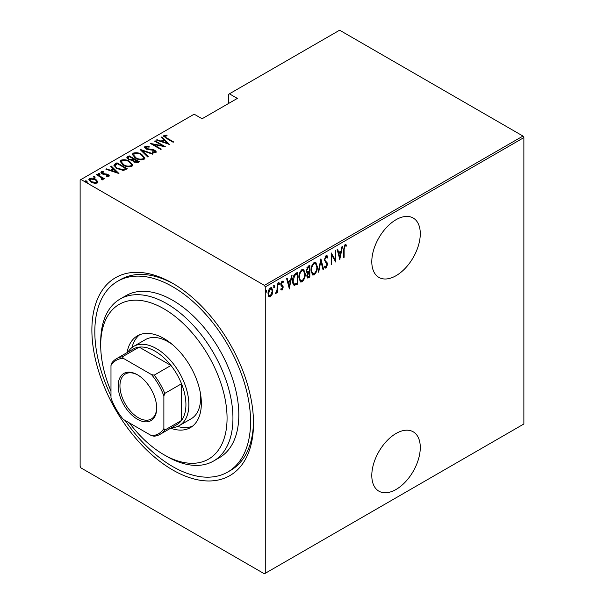 <?xml version="1.0" encoding="UTF-8"?>
<svg xmlns="http://www.w3.org/2000/svg" width="604" height="604" viewBox="0 0 604 604"><rect width="100%" height="100%" fill="white"/><g stroke="black" fill="none" stroke-linecap="round" stroke-linejoin="round"><path stroke-width="0.91" d="M172.699 283.336L172.699 283.336A114.284 65.987 60 0 1 253.514 423.306A114.284 65.987 60 0 1 172.699 469.965A114.284 65.987 60 0 1 91.883 329.995A114.284 65.987 60 0 1 172.699 283.336M125.202 420.49A110.132 63.586 -120 0 0 172.699 466.575A110.132 63.586 -120 0 0 227.761 472.026L230.705 470.327A110.132 63.586 -120 0 0 253.499 421.584M396.035 433.491A34.285 19.796 120 0 0 373.642 463.706A34.285 19.796 120 0 0 378.897 491.173A34.285 19.796 120 0 0 396.035 489.482A34.285 19.796 120 0 0 418.436 459.266A34.285 19.796 120 0 0 413.181 431.792A34.285 19.796 120 0 0 396.035 433.491M396.035 219.713A34.285 19.796 120 0 0 373.642 249.928A34.285 19.796 120 0 0 378.897 277.402A34.285 19.796 120 0 0 396.035 275.703A34.285 19.796 120 0 0 418.436 245.488A34.285 19.796 120 0 0 413.181 218.014A34.285 19.796 120 0 0 396.035 219.713M265.269 573.294L264.386 573.8L81.011 467.934L80.128 466.401L80.128 180.015L81.011 179.501L264.386 285.367L522.989 136.066L523.872 137.599L523.872 423.985L265.269 573.294L265.269 286.9L264.386 285.367M272.155 294.39L270.411 296.836L268.667 296.413L268.033 293.687C267.927 291.475 268.712 289.527 270.411 287.851L271.649 287.746L272.781 290.947L272.155 294.39L271.672 294.11M269.18 296.926L268.667 296.413M277.659 283.812L277.659 292.495L277.138 292.797L277.138 291.521L275.945 293.635L275.424 293.642L277.025 290.079L277.138 284.122L277.659 283.812M282.521 286.817L281.041 285.564L280.83 284.341L282.159 281.064L283.465 281.487L283.102 282.498L282.174 282.121L281.351 283.993L282.989 285.956L283.201 287.172L282.023 290.131L280.83 289.58L281.2 288.621L282.038 289.052L282.672 287.519L281.645 286.19M282.128 288.991L281.434 289.792L282.023 290.131L280.83 289.58M281.2 288.621L282.038 289.052M283.049 281.026L283.465 281.487L282.876 281.147L282.566 282.015M283.102 282.498L281.404 281.925M280.769 283.654L280.92 284.393L282.4 285.33M297.115 283.238L297.115 283.782L293.944 285.179L294.533 285.518C293.159 284.816 292.547 283.284 292.691 280.92C292.442 277.946 293.484 275.416 295.809 273.333L297.704 272.245L297.704 284.122L294.065 285.367M306.764 272.646L307.481 273L306.273 270.668L308.206 266.183L309.837 265.239L309.837 277.115L307.489 278.006L306.802 275.922L307.481 273L307.021 272.865M320.913 258.844L323.548 269.195L322.974 269.527L320.845 261.17L318.716 271.989L318.142 272.321L320.913 258.844M335.288 250.547L335.816 250.237L335.816 262.113L331.724 255.114L331.724 264.476L331.196 264.779L331.196 252.902L335.288 259.886L335.288 250.547M344.121 249.422L344.121 257.319L343.593 257.629L343.593 249.603L345.02 244.62L346.492 245.141L346.175 246.236L344.975 245.866L344.121 249.422L343.593 249.12M346.175 246.236L344.975 245.866M523.872 137.599L265.269 286.9M339.901 259.758L337.13 249.482L337.704 249.15L338.55 252.464L341.117 250.985L341.962 246.689L342.536 246.357L339.727 259.652M326.069 255.56L326.968 255.515L327.904 257.1L327.383 257.999L326.054 256.791L324.869 259.486L325.088 260.528L327.172 262.831L327.504 264.446L326.047 268.055L325.269 268.093L324.476 266.96L324.967 265.941L326.115 266.802L326.975 264.801L324.34 259.773L326.069 255.56M325.465 256.451L326.636 256.776L325.465 256.451L324.997 256.889M324.793 266.304L326.115 266.802M317.349 266.787C317.53 269.792 316.488 272.495 314.223 274.88L312.578 275.001L311.022 270.494C310.849 267.481 311.898 264.794 314.178 262.43L315.786 262.317L317.349 266.787L316.806 266.47M305.224 273.786C305.397 276.798 304.356 279.501 302.098 281.887L300.445 282.008L298.889 277.5C298.716 274.488 299.765 271.8 302.045 269.429L303.653 269.316L305.224 273.786L304.673 273.476M289.399 288.916L286.628 278.64L287.202 278.308L288.048 281.623L290.615 280.143L291.46 275.847L292.034 275.515L289.218 288.81M278.527 282.483L279.637 283.51L279.116 284.801L278.587 284.122L279.116 282.823L279.637 283.51L279.116 282.823M278.64 284.529L279.116 284.801L278.587 284.122M273.642 285.299L274.76 286.326L274.231 287.617L273.703 286.938L274.231 285.639L274.76 286.326L274.231 285.639M273.763 287.345L274.231 287.617L273.703 286.938M265.737 289.867L266.847 290.894L266.319 292.185L265.798 291.506L266.319 290.207L266.847 290.894L266.319 290.207M265.851 291.913L266.319 292.185L265.798 291.506M522.989 136.066L339.614 30.2L228.531 94.33L228.531 103.495M95.794 180.037L97.833 181.94L97.327 182.989L94.345 183.276L91.045 182.098L88.841 179.516L89.551 178.497C91.846 177.863 93.93 178.15 95.794 179.358L98.022 181.97M96.934 174.382L104.454 178.724L103.926 179.026L102.816 178.384L102.861 179.788L102.084 179.947L101.585 179.305L102.242 178.844L102.038 179.879L101.404 177.697L96.406 174.684L96.934 174.382L96.934 174.994M103.193 179.252L102.861 179.788M102.242 172.231L102.627 173.408L108.146 174.465L108.939 176.277L106.682 176.353L106.402 175.764L108.214 175.462L108.214 176.142L107.655 174.79L102.136 173.733C100.959 173.129 100.687 172.457 101.306 171.71L103.624 171.544L103.956 172.155L102.242 172.231L101.985 173.288M100.906 172.306L101.306 171.71L101.306 172.389L102.574 172.11M109.294 175.756L108.939 176.277M115.085 163.903L116.98 162.808L127.263 168.75L123.722 170.366L116.98 168.599L113.914 165.307L115.085 163.903L115.085 164.582L116.98 163.488L116.98 162.808M129.113 155.809L139.396 161.744L138.24 162.408L133.816 162.023L132.306 160.37L128.471 159.547L126.832 157.652L129.113 155.809L129.573 156.753M140.188 149.415L153.106 153.824L152.533 154.156L142.099 150.592L148.274 156.617L147.701 156.949L140.188 149.618M154.556 141.109L155.085 140.808L165.375 146.749L153.174 144.424L161.283 149.105L160.755 149.415L150.472 143.473L162.65 145.783L154.556 141.109M165.043 135.975C164.862 136.783 165.458 137.455 166.84 137.999L173.68 141.948L173.152 142.257L166.206 138.248L163.593 135.96L164.031 135.341L166.689 135.175L167.157 135.817L164.824 136.315L165.269 137.682M81.011 179.501L194.148 114.186L202.083 118.762L237.349 98.407L229.414 93.824M169.46 144.386L156.406 140.045L156.98 139.713L161.125 141.132L163.692 139.652L161.238 137.259L161.812 136.927L169.46 144.386M146.123 146.9L146.674 148.592L153.023 149.603L154.926 150.313L156.3 151.876L155.87 152.533L152.555 152.442L152.419 151.793L154.881 151.891L154.443 150.638L146.13 148.886L144.583 147.021L145.073 146.281L149.158 146.523L149.165 147.119L146.123 146.9L145.745 148.161M154.881 151.891L154.881 152.57L154.881 151.891M141.721 154.413L144.892 158.037L144.046 159.365C140.853 160.196 137.984 159.773 135.439 158.089L132.306 154.45L133.19 153.144C136.353 152.336 139.199 152.759 141.721 154.413L141.721 155.039M129.588 161.411L132.767 165.043L131.921 166.364C128.72 167.195 125.851 166.772 123.314 165.096L120.173 161.457L121.057 160.151C124.228 159.343 127.067 159.766 129.588 161.411L129.588 162.046M118.958 173.544L105.904 169.203L106.478 168.871L110.615 170.29L113.182 168.803L110.736 166.417L111.31 166.085L118.958 173.544M98.256 174.148L99.637 174.337L99.637 173.658L99.97 174.458L98.58 174.269L98.256 173.469L99.637 173.658L99.97 174.458M98.58 174.269L98.256 173.469L98.256 174.012M93.371 176.964L94.76 177.153L94.76 176.474L95.092 177.274L93.703 177.085L93.371 176.285L94.76 176.474L95.092 177.274M93.703 177.085L93.371 176.285L93.371 176.829M85.466 181.532L86.848 181.721L86.848 181.041L87.18 181.842L85.791 181.653L85.466 180.853L86.848 181.041L87.18 181.842M85.791 181.653L85.466 180.853L85.466 181.396M174.186 284.212A110.132 63.586 -120 0 0 120.573 279.577L117.637 281.275A110.132 63.586 -120 0 0 110.985 395.869M163.684 136.323L164.031 135.341M164.031 136.021L166.689 135.855M166.689 135.802L166.689 135.175M156.98 140.241L156.98 139.713M161.125 141.661L161.125 141.132M161.283 141.713L163.692 140.324L163.692 139.652M161.676 137.682L161.812 136.927M161.812 137.606L168.576 144.205M162.446 141.585L167.414 143.284L164.477 140.415L162.446 141.585L162.446 142.114M167.414 143.805L167.414 143.284M155.085 141.419L155.085 140.808M162.65 145.851L163.812 146.523M153.174 145.035L153.174 144.424M152.012 144.364L153.174 144.59M162.65 146.296L162.65 145.783M144.65 147.384L145.073 146.281M145.073 146.961L147.134 146.727M149.158 147.119L149.158 146.523M146.123 147.58L146.674 149.271M146.674 149.165L146.674 148.592M147.905 149.588L147.905 149.052M153.023 150.147L153.023 149.603M154.896 150.97L154.926 150.313M154.926 150.985L156.217 152.2M154.065 152.737L154.881 152.57M140.936 150.343L142.099 150.743M147.837 156.866L142.099 151.272L142.099 150.592M142.212 155.387L144.862 158.369M132.344 154.82L133.19 153.144M133.19 153.824L135.908 153.318M135.975 158.384L135.975 157.787C138.037 159.131 140.37 159.456 142.967 158.769L143.692 157.599L141.2 154.715C139.139 153.386 136.829 153.061 134.262 153.741L133.492 155.613L134.986 157.818M141.049 159.871L142.967 159.448L143.692 157.599M142.967 159.448L142.967 158.769M133.492 154.934L135.975 157.787M133.461 158.995L134.458 159.569M137.81 161.51L138.807 162.083M126.9 157.999L127.474 156.746M127.474 157.425L129.113 156.481M131.657 160.43L133.461 159.607L133.461 158.928L129.633 156.723L128.856 157.168L128.025 158.059L128.999 159.245L131.876 159.705L133.461 158.928M128.025 158.059L128.493 159.562M136.217 162.846L137.81 162.121L137.81 161.442L134.156 159.743L133.371 160.581L134.322 161.706L137.81 161.442M133.371 160.581L133.809 162.023M137.085 162.536L137.085 161.857M134.322 162.287L134.322 161.706M131.876 160.377L131.876 159.705M128.999 159.826L128.999 159.245M130.079 162.393L132.729 165.368M120.211 161.819L121.057 160.151M121.057 160.83L123.775 160.324M123.843 165.39L123.843 164.794C125.911 166.13 128.237 166.462 130.834 165.775L131.559 164.605L129.067 161.721C127.014 160.385 124.696 160.06 122.136 160.747L121.359 162.612L122.854 164.817M128.924 166.878L130.834 166.447L131.559 164.605M130.834 166.447L130.834 165.775M121.359 161.932L123.843 164.794M116.98 163.488L117.448 163.76M125.677 168.516L126.674 169.09M113.967 165.67L115.085 164.582M122.114 170.388L125.247 169.369L125.677 168.44L117.508 163.722L115.175 165.768L116.466 168.29M123.065 170.298L123.065 169.626L125.677 168.44M117.508 168.893L117.508 168.297L123.065 169.626M115.296 165.3C115.13 166.485 115.87 167.482 117.508 168.297M106.478 169.399L106.478 168.871M110.615 170.819L110.615 170.29M110.781 170.872L113.182 169.482L113.182 168.803M111.174 166.84L111.31 166.085M111.31 166.764L118.074 173.363M111.944 170.743L116.904 172.442L113.967 169.573L111.944 170.743L111.944 171.272M116.904 172.963L116.904 172.442M103.624 172.11L103.624 171.544M102.242 172.91L102.627 174.08M102.627 173.982L102.627 173.408M103.495 174.277L103.495 173.733M104.968 174.42L104.968 173.778M106.78 174.473L106.78 173.914M108.025 175.077L108.146 174.465M108.146 175.137L109.188 176.074M99.637 174.337L99.97 175.137M101.034 177.425L102.816 178.459M103.11 179.569L102.816 178.384M94.76 177.153L95.092 177.953M88.894 179.871L89.551 178.497M89.551 179.169L91.234 178.761M95.794 180L95.794 179.358M91.566 182.378L91.566 181.789L96.406 182.453L96.934 181.661L95.258 179.66L90.472 179.026L89.92 180.543L90.842 181.978M95.666 183.382L96.406 183.133L96.934 181.661M96.406 183.133L96.406 182.453M89.92 179.864L91.566 181.789M86.848 181.721L87.18 182.521M343.593 257.017L344.121 257.319M345.631 244.499L346.492 245.141M345.903 244.801L345.594 245.866M345.586 245.896L344.793 245.458M337.266 249.399L337.961 252.125L338.55 252.464M340.958 251.075L340.716 252.283M339.705 257.432L339.463 258.64M340.852 252.359L340.263 252.019L338.232 253.189L339.244 257.168L339.833 257.508L340.852 252.359L338.821 253.529L339.833 257.508M338.232 253.189L338.821 253.529M335.228 259.848L335.228 261.336M331.196 254.812L331.724 255.114M331.196 264.174L331.724 264.476M331.196 253.325L335.288 259.886M326.658 255.417L327.904 257.1M327.315 256.76L327.043 257.228M324.363 259.192L324.869 259.486M324.28 259.146L325.088 260.528M324.499 260.188L327.172 262.831M326.583 262.491L326.915 264.107L327.504 264.446M326.387 266.575L325.458 267.715L326.047 268.055M325.458 267.715L324.99 267.851M320.626 259.697L322.959 268.856L323.548 269.195M320.392 260.905L320.845 261.17M318.263 271.724L318.716 271.989M315.477 272.306L313.642 274.548L314.223 274.88M313.642 274.548L312.291 274.797M315.484 262.189L316.753 265.926M311.037 269.897L312.797 273.733L314.201 273.68C316.081 271.755 316.957 269.558 316.828 267.096L315.552 263.548L314.963 263.208L313.612 263.291L312.359 264.582M311.03 271.022L312.797 273.733M313.612 263.291L314.201 263.631C312.298 265.534 311.415 267.715 311.551 270.192M315.552 263.548L314.201 263.631M309.248 265.579L309.248 266.726M309.248 271.211L309.248 272.359M309.248 276.239L309.837 277.115M309.248 276.775L308.093 277.44L308.682 277.78M308.093 277.44L307.217 277.749M306.213 270.018L307.255 271.543M306.303 270.071L307.844 271.883L309.308 271.173L309.308 266.764L308.719 266.424L306.892 267.746M306.802 275.892L307.715 276.768L309.308 276.202L309.308 272.396L307.33 275.598L307.715 276.768M309.308 272.396L308.719 272.057L307.451 272.985M306.832 275.303L307.33 275.598M308.365 272.261L308.954 272.6M306.764 271.46L307.844 271.883M307.942 266.87L308.531 267.21L306.802 270.358M309.308 266.764L308.531 267.21M303.344 279.305L301.509 281.547L302.098 281.887M301.509 281.547L300.158 281.804M303.351 269.188L304.62 272.933M298.904 276.904L300.664 280.739L302.068 280.686C303.955 278.761 304.824 276.564 304.695 274.095L303.419 270.547L302.838 270.207L301.479 270.298L300.233 271.589M298.904 278.029L300.664 280.739M301.479 270.298L302.068 270.637C300.165 272.532 299.282 274.722 299.418 277.198M303.419 270.547L302.068 270.637M297.115 272.578L297.115 273.733M297.115 283.782L297.704 284.122M295.885 284.492L296.473 284.831M292.706 281.555L294.307 284.076L297.176 283.208L297.176 273.763L294.707 275.492L293.219 280.618C293.099 282.581 293.635 283.782 294.85 284.22M297.176 273.763L295.885 273.831L293.627 275.869M292.706 280.324L293.219 280.618M294.118 275.152L294.707 275.492M286.764 278.557L287.459 281.283L288.048 281.623M290.448 280.233L290.214 281.441M289.203 286.59L288.961 287.798M290.343 281.517L289.761 281.177L287.731 282.347L288.742 286.326L289.331 286.666L290.343 281.517L288.319 282.687L289.331 286.666M287.731 282.347L288.319 282.687M281.932 286.477L281.275 285.964L281.932 286.477M282.513 282.159L281.585 281.781M280.86 283.706L281.351 283.993M280.92 284.393L282.989 285.956M282.408 285.617L283.201 287.172M279.056 283.17L278.527 284.461M277.077 289.565L277.077 291.483M277.138 292.185L277.659 292.495M276.02 292.525L275.552 293.151M275.492 293.378L275.945 293.635M274.171 285.986L273.642 287.277M270.992 295.265L269.822 296.496L270.411 296.836M269.822 296.496L268.901 296.7M271.347 287.632L272.193 290.373M272.223 290.622L272.781 290.947M268.055 293.083L269.459 295.824L270.411 295.764L272.253 291.241L271.407 288.855L269.822 288.576L269.21 289.105M268.04 293.937L269.459 295.824M269.822 288.576L270.411 288.916L268.561 293.378M271.407 288.855L270.411 288.916M266.258 290.554L265.737 291.845M129.332 422.868A89.354 51.589 -120 0 0 163.88 454.699A89.354 51.589 -120 0 0 227.066 418.217A89.354 51.589 -120 0 0 163.88 308.787A89.354 51.589 -120 0 0 100.702 345.262A89.354 51.589 -120 0 0 110.985 391.098M166.817 456.39L163.88 454.699L166.825 456.39A93.507 53.99 60 0 1 166.817 456.39A93.507 53.99 60 0 0 213.574 461.026L219.456 457.628A93.507 53.99 -120 0 0 233.786 382.702A93.507 53.99 -120 0 0 172.699 300.301A93.507 53.99 -120 0 0 125.949 295.673L120.068 299.063A93.507 53.99 60 0 1 166.825 303.699A93.507 53.99 60 0 1 227.912 386.092A93.507 53.99 60 0 1 213.574 461.026M172.555 344.658A45.715 26.395 -120 0 0 168.29 341.872A45.715 26.395 -120 0 0 145.436 339.607L133.68 346.394A45.715 26.395 60 0 1 156.534 348.659A45.715 26.395 60 0 1 186.402 388.938A45.715 26.395 60 0 1 179.396 425.571A45.715 26.395 60 0 1 171.544 427.707M139.683 334.737A52.986 30.593 -120 0 0 131.989 347.526M127.036 352.63A52.986 30.593 60 0 1 137.387 335.854A52.986 30.593 60 0 1 163.88 338.474A52.986 30.593 60 0 1 198.497 385.171A52.986 30.593 60 0 1 190.373 427.632A52.986 30.593 60 0 1 170.675 428.206M227.761 472.026A110.132 63.586 -120 0 0 244.643 383.774A110.132 63.586 -120 0 0 172.699 286.726A110.132 63.586 -120 0 0 117.637 281.275M100.702 345.262L100.702 341.872A93.507 53.99 60 0 1 120.068 299.063M177.568 426.469A52.986 30.593 -120 0 0 192.487 426.197M179.396 425.571L191.151 418.783A45.715 26.395 -120 0 0 200.332 392.774M137.433 419.236A27.218 15.719 60 0 1 118.188 385.896A27.218 15.719 60 0 1 137.433 374.782L137.433 374.782A27.218 15.719 60 0 1 156.685 408.123A27.218 15.719 60 0 1 137.433 419.236M137.878 375.046A25.972 14.994 -120 0 0 125.33 374.004A25.972 14.994 -120 0 0 121.351 394.82A25.972 14.994 -120 0 0 138.316 417.711A25.972 14.994 -120 0 0 151.302 418.995A25.972 14.994 -120 0 0 156.678 407.602M163.88 428.568L164.764 430.124A43.639 25.194 60 0 1 160.136 434.291L176.889 424.62A43.639 25.194 -120 0 0 181.517 420.452A43.639 25.194 -120 0 0 181.517 383.751A43.639 25.194 -120 0 0 170.962 365.465A43.639 25.194 -120 0 0 155.069 351.203A43.639 25.194 -120 0 0 139.177 347.119A43.639 25.194 -120 0 0 133.25 349.036L116.497 358.708A43.639 25.194 60 0 1 122.423 356.783L123.329 358.331A42.393 24.477 -120 0 0 110.985 365.45L110.985 398.028A42.393 24.477 -120 0 0 123.329 419.41L151.544 435.695A42.393 24.477 -120 0 0 163.88 428.568L163.88 395.99A42.393 24.477 -120 0 0 151.544 374.616L123.329 358.331M151.544 374.616L154.209 375.137L170.962 365.465L139.177 347.119L122.423 356.783M127.905 352.124A45.715 26.395 60 0 1 133.68 346.394M164.764 430.124L181.517 420.452L181.517 383.751L164.764 393.415L163.88 395.99M160.136 434.291A43.639 25.194 60 0 1 154.209 436.216L151.544 435.695M110.985 365.45L111.868 362.883A43.639 25.194 60 0 1 116.497 358.708M154.209 375.137A43.639 25.194 60 0 1 164.764 393.415M166.84 138.61L166.84 137.999M150.63 149.966L150.63 149.362M133.107 159.811L133.107 159.131M125.247 169.369L125.247 168.697M325.586 261.449L326.175 261.789M295.885 273.831L296.466 274.171M345.767 245.964L345.178 245.624M281.585 289.044L281.003 288.704M282.717 282.106L282.128 281.766M281.894 285.073L281.305 284.733"/></g></svg>
